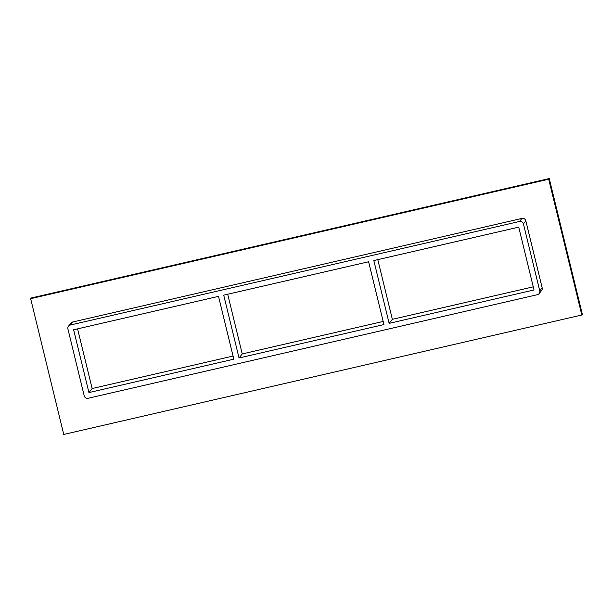 <?xml version="1.0" encoding="UTF-8"?>
<svg xmlns="http://www.w3.org/2000/svg" width="613" height="613" viewBox="0 0 613 613"><rect width="100%" height="100%" fill="white"/><g stroke="black" fill="none" stroke-linecap="round" stroke-linejoin="round"><path stroke-width="0.92" d="M368.612 261.759L383.93 324.568L239.032 357.969L223.722 295.159L368.612 261.759M389.14 323.365L373.83 260.556L518.721 227.147L534.03 289.957L389.14 323.365L392.351 319.327L377.8 259.636M392.351 319.327L533.272 286.838M218.512 296.363L233.821 359.172L88.931 392.581L73.621 329.771L218.512 296.363M239.032 357.969L242.242 353.931L227.691 294.248M242.242 353.931L383.163 321.442M30.65 298.669L63.752 434.448L581.814 315.005L548.712 179.226L30.65 298.669L31.186 297.995L549.248 178.552L548.712 179.226M539.156 293.573L541.563 290.547A3.234 3.195 -141.5 0 0 542.16 287.811L525.831 220.833A3.234 3.195 -141.5 0 0 521.939 218.427L72.671 322.009A3.234 3.195 -141.5 0 0 70.901 323.128L68.495 326.154A3.234 3.195 -141.5 0 0 67.897 328.89L84.226 395.868A3.234 3.195 -141.5 0 0 88.119 398.274L537.386 294.692A3.234 3.195 -141.5 0 0 539.754 290.838L523.425 223.86A3.234 3.195 -141.5 0 0 519.533 221.454L70.265 325.043A3.234 3.195 -141.5 0 0 68.495 326.154M581.814 315.005L582.35 314.331L549.248 178.552M77.59 328.859L92.142 388.542L233.063 356.053M92.142 388.542L88.931 392.581M542.16 287.811L539.754 290.838M525.831 220.833L523.425 223.86M519.533 221.454L521.939 218.427M72.671 322.009L70.265 325.043"/></g></svg>
